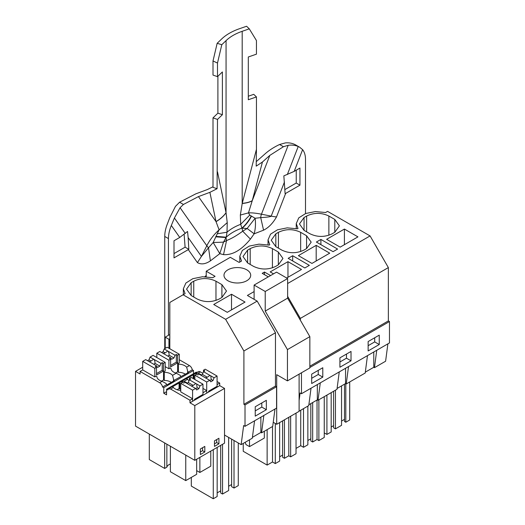 <?xml version="1.0" encoding="UTF-8"?>
<svg xmlns="http://www.w3.org/2000/svg" width="525" height="525" viewBox="0 0 525 525"><rect width="100%" height="100%" fill="white"/><g stroke="black" fill="none" stroke-linecap="round" stroke-linejoin="round"><path stroke-width="0.79" d="M320.906 239.439L316.391 242.051L333.06 251.672L337.575 249.067L320.906 239.439L320.906 244.657M287.628 283.526L370.079 235.922L327.561 211.372L325.566 212.527L315.433 211.562L305.721 213.498L298.771 217.868L296.251 223.617L297.99 228.447L297.34 228.821L287.208 227.857L277.495 229.793L270.546 234.163L268.026 239.912L269.765 244.742L269.115 245.116L258.983 244.151L249.27 246.087L242.32 250.458L239.8 256.207L241.539 261.037L239.144 262.421L230.304 257.322L206.227 271.222L215.066 276.321L212.664 277.705L202.532 276.747L192.819 278.683L185.87 283.047L183.35 288.803L185.089 293.626L183.1 294.781L225.619 319.325L243.902 350.989L243.902 404.303L245.011 404.946L245.011 426.333L243.646 425.545L241.146 444.629L224.529 435.035L224.529 443.159L194.795 460.327L135.529 426.11L135.529 371.365L140.083 373.997L140.083 371.424L159.698 382.751A4.193 2.422 -120 0 1 162.566 386.977L163.761 387.667L193.495 370.499L192.301 369.81L188.022 372.277A4.193 2.422 -120 0 0 187.655 371.083L186.657 367.185A9.496 5.48 -0 0 0 178.395 364.153L177.653 363.727L179.294 362.775L179.294 354.224L177.588 355.208L177.588 362.873L170.625 366.896L170.625 359.225L168.919 360.209L168.919 368.767L165.178 366.608M254.107 291.578L247.393 295.457L257.178 301.107L225.619 319.325M191.152 295.536L197.078 298.955C204.488 302.472 211.897 302.472 219.306 298.955L221.898 297.458L226.498 291.047L221.898 284.629L215.972 281.21C208.563 277.692 201.154 277.692 193.745 281.21L191.152 282.706L186.552 289.118L191.152 295.536L191.152 282.706M231.512 294.243L213.727 304.507L227.266 312.322L245.044 302.059L231.512 294.243L231.512 309.875M304.054 230.35L309.98 233.776C317.389 237.293 324.798 237.293 332.207 233.776L334.799 232.28L339.399 225.862L334.799 219.443L328.873 216.024C321.464 212.507 314.055 212.507 306.646 216.024L304.054 217.521L299.453 223.939L304.054 230.35L304.054 217.521M344.413 229.058L326.629 239.321L340.167 247.137L357.945 236.873L344.413 229.058L344.413 244.689M286.702 278.007L301.494 269.463L287.963 261.653L287.963 277.279M287.963 261.653L270.178 271.917L273.532 273.853M272.423 267.835L272.423 248.614C265.013 245.096 257.604 245.096 250.195 248.614L247.603 250.11L243.003 256.528L247.603 262.946L247.603 250.11M272.423 248.614L278.348 252.039L282.949 258.451L278.348 264.869L278.348 252.039M247.603 262.946L253.529 266.365C260.938 269.883 268.347 269.883 275.756 266.365L278.348 264.869M309.35 265.361L304.835 267.967L288.166 258.346L292.681 255.734L309.35 265.361M316.188 245.352L298.403 255.623L311.942 263.432L329.72 253.168L316.188 245.352L316.188 260.984M275.828 246.652L281.754 250.071C289.163 253.588 296.572 253.588 303.982 250.071L306.574 248.574L311.174 242.156L306.574 235.745L300.648 232.319C293.239 228.802 285.83 228.802 278.421 232.319L275.828 233.815L271.228 240.233L275.828 246.652L275.828 233.815M227.896 280.737A13.355 7.711 180 0 1 223.985 275.284A13.355 7.711 180 0 1 232.234 268.157A13.355 7.711 180 0 1 246.789 269.83A13.355 7.711 180 0 1 250.701 275.284A13.355 7.711 180 0 1 242.458 282.411A13.355 7.711 180 0 1 227.896 280.737M268.308 276.865L262.198 273.335L264.456 272.035L270.572 275.559M206.227 271.222L206.227 276.754M169.818 348.751L169.818 302.446L183.1 294.781M192.301 369.81A4.193 2.422 60 0 0 189.433 365.584L179.294 359.73M193.495 373.728L193.495 370.499M166.556 392.457L165.828 392.037L163.761 393.225L166.556 394.839L166.556 389.281L196.291 372.113L196.908 372.468M194.782 373.695L198.26 371.687A4.193 2.422 60 0 1 200.353 371.89L197.925 373.295L194.683 373.748L193.922 374.305A4.193 2.422 -120 0 0 193.554 375.073L193.18 374.857L186.788 378.551M224.529 435.035L224.529 388.415L219.713 385.632L219.713 383.066L217.074 381.544M202.84 373.327L200.353 371.89M257.178 301.107L275.461 332.771L243.902 350.989M245.011 426.333L276.57 408.109L276.57 386.722L275.461 386.085L275.461 332.771M274.982 409.027L272.705 426.412L261.562 432.849L260.873 432.449L260.873 417.172M301.462 372.783L301.462 393.737L300.097 392.949L299.112 400.503M300.353 320.197L300.353 318.399L287.628 296.363M370.079 235.922L388.362 267.586L300.353 318.399M388.362 267.586L388.362 320.9L389.471 321.543L389.471 342.93L301.462 393.737M387.883 343.842L385.606 361.226L374.463 367.664L373.78 367.27L373.78 351.986M292.681 255.734L292.681 260.958M264.456 272.035L264.456 274.641M188.022 372.277L188.396 372.494L173.913 380.428A4.193 2.422 -120 0 0 173.539 379.227L172.548 375.336A9.496 5.48 -0 0 0 164.279 372.297L163.537 371.871L165.178 370.926L165.178 362.368L163.478 363.352L163.478 371.024L156.516 375.047L156.516 367.375L154.809 368.36L154.809 376.911L142.695 369.922L140.083 371.424M162.566 386.977L166.504 384.7L166.871 384.917L174.28 380.638L173.913 380.428M163.761 393.225L163.761 387.667M166.556 389.281L167.757 389.97L168.532 388.848L170.625 389.058L189.978 400.234L189.978 402.8L194.795 405.582L194.795 460.327M179.071 383.007L179.071 388.566L179.812 388.999L179.812 382.449L179.438 383.224L179.071 383.007L172.679 386.695M219.713 383.066L217.074 384.589L217.074 387.155L189.978 402.8M201.403 375.001A9.496 5.48 -0 0 0 197.925 373.295M219.713 385.632L217.074 387.155M224.529 388.415L194.795 405.582M218.925 443.828L218.925 438.27L214.482 440.836L214.482 446.394L218.925 443.828L216.707 442.549L216.707 439.55M204.816 446.414L200.366 448.98L200.366 454.545L204.816 451.979L204.816 446.414M252.413 437.338L260.873 432.449M254.573 420.807L252.302 438.191L241.146 444.629M276.57 386.722L245.011 404.946M266.346 409.71L255.235 416.128L255.235 406.744L266.346 400.326L266.346 409.71L261.798 407.085L255.235 410.878M275.461 386.085L243.902 404.303M263.832 415.465L261.562 432.849M365.315 372.153L373.78 367.27M367.474 355.628L365.203 373.012L346.238 383.959L345.555 383.565L345.555 368.281M337.089 388.454L345.555 383.565M339.248 371.923L336.978 389.307L318.012 400.253L317.33 399.86L317.33 384.582M308.864 404.749L317.33 399.86M311.023 388.218L308.752 405.602L299.112 411.167M389.471 321.543L309.848 367.507M379.247 344.525L379.247 335.14L368.137 341.558L368.137 350.943L379.247 344.525L374.699 341.9L368.137 345.693M322.796 367.736L322.796 377.121L311.686 383.532L311.686 374.148L322.796 367.736M351.022 351.442L351.022 360.819L339.911 367.238L339.911 357.853L351.022 351.442M388.362 320.9L309.848 366.227M376.74 350.28L374.463 367.664M142.695 367.224L135.529 371.365M177.653 363.727L177.653 371.851L178.395 372.277L178.395 364.153M187.655 372.921L187.655 371.083M185.41 374.213A9.496 5.48 -0 0 0 178.395 372.277M173.539 381.071L173.539 379.227M166.504 384.7A4.193 2.422 -120 0 0 166.13 383.506L162.127 381.347L159.698 382.751M180.613 376.556A4.193 2.422 -120 0 0 180.246 375.355L176.243 373.203L172.548 375.336M180.738 390.456A9.496 5.48 -0 0 1 173.394 387.457L172.403 386.728M168.525 388.854L172.443 386.59M179.071 388.566L177.056 389.727M187.287 383.152A9.496 5.48 -0 0 0 183.816 381.445L180.567 381.898L179.812 382.449M189.066 380.605A9.496 5.48 -0 0 1 187.51 379.312L186.513 378.577M180.672 381.839L186.552 378.446M193.18 374.857L193.18 378.538M193.922 378.965L193.922 374.305M211.516 389.511L212.257 389.937M208.596 392.05L208.596 391.197L217.074 386.302L217.074 376.038L214.069 377.77L212.999 380.527L210.781 381.806L209.711 380.29L206.706 382.023L206.706 393.146L206.706 390.58L202.965 392.739L202.965 395.305M189.978 400.234L192.59 398.724L192.59 401.29L192.59 390.173L195.595 388.434L192.294 386.531A3.143 1.818 -0 0 1 191.822 386.308A3.143 1.818 -0 0 1 191.435 386.033L185.01 382.325L183.711 383.073L182.444 382.344L180.738 383.329L192.59 390.173M214.482 443.828L216.707 442.549M204.816 451.979L202.591 450.693L202.591 447.7M200.366 451.979L202.591 450.693M261.798 402.951L261.798 407.085M335.442 390.193L335.442 428.859L341.552 425.329L341.552 385.875M341.552 421.057L344.512 419.344M344.512 384.162L344.512 421.483L345.811 422.231L349.702 419.987L349.702 381.957M345.811 383.716L345.811 422.231M324.253 432.882L326.918 434.418L331.183 431.963L331.183 392.654M326.918 395.108L326.918 434.418M331.183 427.042L333.585 425.65M333.585 391.263L333.585 427.79L335.442 428.859M275.284 423.472L275.284 463.588L279.635 461.081L279.635 422.592M279.635 456.803L282.601 455.09M282.601 420.886L282.601 457.229L284.452 458.299L288.803 455.785L290.653 456.855L296.028 453.751L296.028 413.129M284.452 419.816L284.452 458.299M288.803 417.303L288.803 455.785M290.653 416.233L290.653 456.855M243.246 443.422L243.246 451.297L267.133 465.091L272.508 461.987L275.284 463.588M267.133 429.627L267.133 465.091M272.508 426.53L272.508 461.987M307.86 440.508L310.826 438.795M310.826 403.613L310.826 440.934L312.677 442.004L317.028 439.491L318.878 440.56L324.253 437.456L324.253 396.651M312.677 402.544L312.677 442.004M317.028 400.03L317.028 439.491M318.878 399.755L318.878 440.56M296.028 448.409L300.733 445.692L303.509 447.293L307.86 444.78L307.86 406.114M300.733 410.235L300.733 445.692M303.509 408.627L303.509 447.293M217.166 492.87L220.684 490.836M220.684 445.384L220.684 492.975L222.534 494.045L228.644 490.514L228.644 437.41M222.534 444.314L222.534 494.045M228.644 486.242L231.61 484.529M231.61 439.123L231.61 486.668L234.019 488.06L238.278 485.599L238.278 442.975M234.019 440.514L234.019 488.06M191.31 477.409L191.31 486.071L213.275 498.75L217.166 496.506L217.166 447.412M213.275 449.656L213.275 498.75M348.515 366.575L346.238 383.959M320.289 382.869L318.012 400.253M374.699 337.765L374.699 341.9M318.248 370.361L318.248 374.496L311.686 378.282M322.796 377.121L318.248 374.496M346.474 354.067L346.474 358.194L339.911 361.988M351.022 360.819L346.474 358.194M168.919 368.767L170.244 367.999L170.986 368.432A9.496 5.48 -0 0 0 176.243 373.203M171.294 382.364A9.496 5.48 -0 0 0 164.279 380.428L164.279 372.297M164.279 380.428L163.537 380.002L163.537 371.871M154.809 376.911L156.128 376.149L156.87 376.576A9.496 5.48 -0 0 0 162.127 381.347M192.59 398.724L180.738 391.88L180.738 383.329M180.738 389.038A9.496 5.48 0 0 0 179.812 388.999M197.407 397.655L198.148 398.081M206.706 390.58L202.965 388.421M196.665 470.617L199.868 472.467L199.868 457.4M199.868 472.467L210.774 466.167L210.774 451.1M185.752 455.109L185.752 480.611L170.389 471.745L170.389 446.237M185.752 480.611L196.665 474.318L196.665 459.25M149.303 434.063L149.303 459.572L164.666 468.438L164.666 442.936M166.858 444.202L166.858 467.171L164.666 468.438M166.858 467.171A7.553 4.364 180 0 1 170.389 464.021M273.249 422.297L276.701 424.292L276.701 374.673L287.444 380.874L287.444 349.591L265.217 311.095L265.217 291.48L254.107 285.068L254.107 299.329M287.444 380.874L309.848 367.94L309.848 336.656L287.628 298.161L287.628 278.545L276.517 272.127L254.107 285.068M276.701 424.292L299.112 411.351L299.112 374.141M264.331 431.248L264.331 438.06L249.513 446.617L246.028 444.603L245.142 442.326M249.513 446.617L249.513 439.806M309.848 336.656L287.444 349.591M287.628 298.161L265.217 311.095M287.628 278.545L265.217 291.48M212.999 380.527L211.194 379.483A3.143 1.818 180 0 1 209.882 380.533M214.069 377.77L210.381 375.592A3.143 1.818 -0 0 0 209.908 375.368L207.342 377.258A3.143 1.818 -0 0 0 205.616 377.941M210.768 375.861L211.194 379.483M206.706 382.023L194.847 375.178L196.553 374.194L197.827 374.929L199.126 374.174L205.551 377.882A3.143 1.818 -0 0 0 205.938 378.158A3.143 1.818 -0 0 0 206.41 378.381L209.711 380.29M209.908 375.368L203.483 371.661L202.42 374.417L200.977 375.244M217.074 376.038L205.223 369.193L203.516 370.178L204.789 370.906L203.483 371.661M194.847 375.178L194.847 379.503M207.342 377.258L202.42 374.417M203.516 370.178L203.516 371.641M170.625 359.225L169.358 358.496L170.664 357.742L164.24 354.034A3.143 1.818 -0 0 1 163.767 353.811A3.143 1.818 -0 0 1 163.38 353.535L159.817 351.481L156.811 353.22L168.919 360.209M170.664 357.742L171.727 359.264L173.952 357.984L169.024 355.136L169.129 353.745L168.21 351.245A3.143 1.818 -0 0 0 167.737 351.022L165.172 352.912A3.143 1.818 -0 0 0 163.446 353.594M167.856 356.127A3.143 1.818 -0 0 0 169.024 355.136M156.811 353.22L156.811 357.538M167.737 351.022L164.174 348.961L163.104 351.717L161.667 352.551M164.174 348.961L167.18 347.228L179.294 354.224M177.653 371.825L175.613 373.006M170.625 365.433L176.321 362.145L176.321 354.473L175.022 355.228L173.952 357.984M175.022 355.228L168.597 351.514M176.321 354.473L177.588 355.208M165.172 352.912L163.104 351.717M176.321 362.145L177.588 362.873M194.48 400.201L194.48 399.348L202.965 394.446L202.965 384.182L199.959 385.921L198.89 388.671L197.085 387.627A3.143 1.818 180 0 1 195.766 388.677M198.89 388.671L196.665 389.957L195.595 388.434M199.959 385.921L196.271 383.736A3.143 1.818 -0 0 0 195.799 383.512L193.233 385.409A3.143 1.818 -0 0 0 191.507 386.092M196.658 384.011L197.085 387.627M195.799 383.512L189.374 379.805L188.304 382.561L186.867 383.394M202.965 384.182L191.107 377.337L189.407 378.322L190.673 379.057L189.374 379.805M193.233 385.409L188.304 382.561M189.407 378.322L189.407 379.785M156.516 367.375L155.249 366.64L156.548 365.892L150.124 362.184A3.143 1.818 -0 0 1 149.651 361.955A3.143 1.818 -0 0 1 149.264 361.686L145.701 359.632L142.695 361.364L154.809 368.36M156.548 365.892L157.618 367.415L159.843 366.128L154.908 363.28L155.019 361.896L154.101 359.389A3.143 1.818 -0 0 0 153.628 359.166L151.062 361.062A3.143 1.818 -0 0 0 149.336 361.745M153.746 364.271A3.143 1.818 -0 0 0 154.908 363.28M142.695 361.364L142.695 369.922M153.628 359.166L150.065 357.112L148.995 359.868L147.558 360.701M150.065 357.112L153.07 355.379L165.178 362.368M163.537 379.975L161.497 381.15M156.516 373.583L162.212 370.289L162.212 362.624L160.912 363.372L159.843 366.128M160.912 363.372L154.488 359.664M162.212 362.624L163.478 363.352M151.062 361.062L148.995 359.868M162.212 370.289L163.478 371.024M256.318 161.602L265.079 153.851C269.069 150.294 273.906 147.177 279.589 144.5L285.383 142.905C289.19 142.583 292.609 143.253 295.647 144.913L299.749 147.282L302.617 149.671A26.191 15.12 -60 0 1 305.498 159.456L305.498 213.583M299.749 147.282L298.22 146.514C295.175 145.202 291.834 144.802 288.192 145.307L283.434 146.718L279.589 144.5M164.745 348.639L164.745 236.447A26.191 15.12 -60 0 1 167.35 223.998L169.792 217.58L175.468 206.364L179.576 202.237L195.773 193.863L207.349 189.558L213.006 186.762M184.144 234.458L185.095 247.17L174.005 253.601M296.238 170.192L296.238 183.028L285.016 189.505M283.434 146.718L269.824 155.393L262.441 162.002L256.193 166.149L256.449 149.356L242.228 203.352A31.428 13.972 -165.2 0 0 252.256 200.662L248.476 212.874L240.338 215.06L242.228 203.352M283.848 175.875L285.121 193.718L299.946 185.168L299.946 168.059L294.197 171.373L283.848 175.875M197.426 262.598L201.423 256.423L188.16 237.556L187.543 231.473L179.747 237.451L174.005 240.765L174.005 257.873L188.304 249.618L197.426 262.598C201.154 264.738 205.472 264.167 210.394 260.866L208.523 247.774L213.183 242.471A31.428 1.641 0.8 0 0 223.506 242.117L219.785 253.66L213.183 242.471L219.102 229.832L216.011 221.589L209.888 192.34L198.443 196.599L183.422 204.461L180.082 207.723L174.412 217.993L171.327 225.468A26.191 15.12 -60 0 0 168.446 238.586L168.446 335.291M185.095 247.17L188.816 249.316L188.304 249.618M299.946 185.168L296.238 183.028M249.283 28.842L242.196 31.303C235.495 33.646 230.121 36.75 226.065 40.615L221.799 44.71L217.153 43.306L221.57 39.06A52.382 30.247 180 0 1 239.492 28.711L246.586 26.25L249.283 28.842L256.449 40.556L256.449 54.16L248.312 56.982L248.312 99.75L256.449 96.928L256.449 149.356M248.312 96.226L253.752 94.336L256.449 96.928M252.217 200.793C249.677 202.223 246.337 203.123 242.196 203.477L242.196 31.303M284.465 181.952L271.202 216.136C271.123 216.674 267.632 217.173 260.728 217.639L255.117 218.262L249.756 215.079L248.476 212.874A47.145 9.962 -158.8 0 1 261.457 214.2L288.192 145.307M263.55 230.18C268.472 227.798 272.79 223.381 276.517 216.93A31.428 6.641 -158.8 0 1 271.202 216.136L261.457 214.2A8.918 7.035 95.1 0 0 260.728 217.639L263.55 230.18L254.166 233.815L247.131 228.48L241.92 228.152L240.686 224.319L240.338 215.06M255.111 218.262C255.806 223.67 255.491 228.854 254.159 233.815L250.412 239.111L242.694 231.21L247.131 228.48L255.111 218.262M210.394 260.866L219.785 253.66L223.532 254.632L226.564 240.522C231.23 238.79 236.611 235.686 242.694 231.21A9.076 5.243 -120 0 1 242.196 228.231C246.199 224.608 249.29 220.592 251.462 216.182M215.677 236.841L226.065 237.543L223.506 242.117L226.564 240.522A9.076 5.243 -120 0 1 226.065 237.543L226.229 237.208C230.213 233.468 235.443 230.449 241.92 228.152C245.923 224.516 249.001 220.474 251.16 216.011M201.423 256.423L208.523 247.774A8.918 1.883 38.8 0 1 206.811 245.752L201.423 256.423M188.16 237.556L188.816 249.316M217.074 188.731L217.494 119.418L213.006 117.862L213.006 187.327L217.074 188.731L209.888 192.34M217.37 233.776L227.01 232.221L227.24 222.62L226.065 212.789C223.552 216.274 220.211 219.24 216.044 221.675M180.082 207.723L206.811 245.752A47.145 37.183 -35.1 0 1 219.102 229.832L227.24 222.62M198.443 196.599L216.011 221.589C220.185 219.148 223.532 216.182 226.045 212.697L226.065 40.615M213.006 117.862L217.895 113.164L217.895 76.263M221.799 44.71L217.494 63.046L217.494 76.65L213.006 75.088L213.006 60.966L217.153 43.306M217.494 76.65L222.383 71.951L222.383 114.726L217.895 113.164M217.494 119.418L222.383 114.726M217.494 63.046L213.006 60.966M249.756 215.079L240.686 224.319A47.145 27.221 180 0 0 227.01 232.221L226.229 237.208L215.952 236.335M168.938 348.246L168.938 339.281L169.818 338.776M168.938 339.281L165.237 337.148L169.818 334.504M165.237 348.351L165.237 337.148M204.829 276.708A18.336 10.585 -60 0 1 206.227 275.481M221.898 297.458L221.898 284.629M193.745 297.032L193.745 281.21M215.972 300.425L215.972 281.21M334.799 232.28L334.799 219.443M306.646 231.847L306.646 216.024M328.873 235.239L328.873 216.024M250.195 264.442L250.195 248.614M306.574 248.574L306.574 235.745M278.421 248.148L278.421 232.319M300.648 251.541L300.648 232.319M189.433 365.584L186.657 367.185M173.394 387.457L170.625 389.058M187.51 379.312L183.816 381.445M269.824 155.393L252.256 200.662L262.441 162.002M298.22 146.514L287.326 174.576M302.617 149.671L294.197 171.373M179.747 237.451L171.327 225.468M223.532 254.632C232.49 255.242 241.454 250.071 250.412 239.111M285.646 193.423L276.517 216.93M168.446 238.586L164.745 236.447M183.422 204.461L179.576 202.237M185.299 233.487L174.412 217.993M226.045 212.697L217.494 171.846M268.026 244.86L268.026 239.912M239.8 262.041L239.8 256.207M183.35 294.637L183.35 288.796M296.251 228.565L296.251 223.617"/></g></svg>
